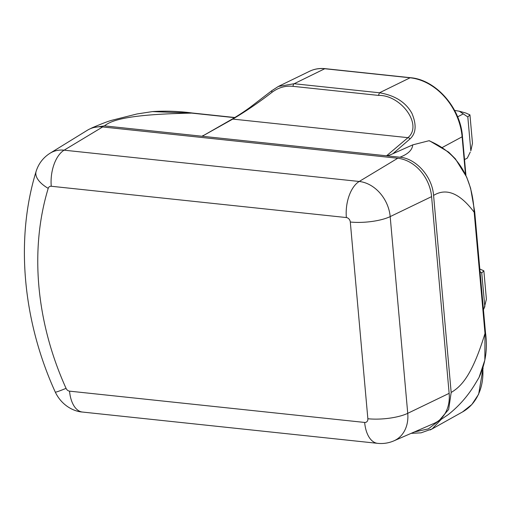 <?xml version="1.0" encoding="UTF-8"?>
<svg xmlns="http://www.w3.org/2000/svg" width="512" height="512" viewBox="0 0 512 512"><rect width="100%" height="100%" fill="white"/><g stroke="black" fill="none" stroke-linecap="round" stroke-linejoin="round"><path stroke-width="0.77" d="M397.766 158.246L102.662 126.957A36.8 29.018 -117.6 0 0 87.36 130.259L50.099 153.203A33.69 26.566 62.4 0 1 64.109 150.176L359.213 181.472L397.766 158.246A36.8 29.018 -117.6 0 1 431.59 196.627L390.182 216.608A29.44 8.403 174.9 0 1 350.304 222.016A4.282 3.373 62.4 0 0 346.368 217.555A29.44 16.032 -83.9 0 1 359.213 181.472A33.69 26.566 62.4 0 1 390.182 216.608L407.738 413.325A33.69 26.566 62.4 0 1 393.882 440.858L434.016 423.418A36.8 29.018 -117.6 0 0 449.146 393.344L431.59 196.627M203.123 135.443L202.208 136.25L104.448 125.882L92.269 127.738L90.291 128.736M202.208 136.25L232.787 119.085A2.208 1.408 -119.3 0 0 232.038 119.181L202.208 136.25L399.91 157.216C416.23 158.496 432.307 176.736 433.581 195.424C449.248 185.805 463.565 198.125 474.182 212.262C472.288 176.403 457.222 152.557 428.986 140.73L412.723 144.877C412.326 149.99 408.051 154.106 399.91 157.216M435.981 422.451L438.701 421.062L448.659 409.466L451.168 392.461L433.581 195.424M440.87 419.731L432.16 428.902L430.067 429.984M438.701 421.062L448.09 414.726C458.874 406.24 467.904 395.968 475.187 383.898L479.034 377.466L484.838 360.109L484.998 333.434A3.68 1.05 -5.1 0 0 485.51 332.826C487.77 348.486 485.606 363.366 479.034 377.466M451.168 392.461C460.506 386.88 471.808 376.813 484.998 333.434L474.182 212.262A3.68 1.05 174.9 0 0 474.694 211.654L485.51 332.826M429.587 140.832L428.986 140.73M412.723 144.877L392.902 153.715C389.875 155.078 387.757 155.776 386.554 155.802L407.962 137.664A2.208 1.734 49.3 0 1 409.926 139.002C416.083 133.414 416.749 124.87 411.93 113.37C405.811 102.285 395.002 95.424 379.501 92.781L410.112 77.786A2.208 1.203 -83.9 0 1 410.509 77.709C435.802 79.693 460.512 107.75 462.451 136.416A2.208 0.627 174.9 0 1 462.118 136.8A56.576 44.614 -117.6 0 0 410.112 77.786L324.755 68.736A41.856 33.011 -117.6 0 0 309.613 71.251C314.4 68.947 319.578 68.083 325.152 68.659A2.208 1.203 96.1 0 0 324.755 68.736L294.144 83.731L278.368 86.451L271.782 90.701L271.853 92.429C278.298 87.558 285.376 85.53 293.094 86.349L378.451 95.405C400.781 94.733 423.187 124.928 407.962 137.664L232.787 119.085C246.061 111.187 259.085 102.298 271.853 92.429M392.902 153.715L409.926 139.002M234.867 117.523L192.275 113.005C178.912 111.2 165.645 110.733 152.48 111.59L191.661 113.114C128.41 114.336 111.827 120.045 104.448 125.882M437.606 421.677L428.442 428.864L414.278 431.994M464.518 159.571L467.29 158.125L470.259 152.09M470.835 150.842L472.48 143.264L469.946 114.861L465.786 113.011L459.347 111.232L467.814 116.96L470.835 150.842M457.619 116.851L463.334 113.862M454.598 110.419L459.347 111.232M469.946 114.861L467.814 116.96M480.051 271.661L481.734 272.928L484.832 306.682L484.179 308.058L486.4 299.232L483.866 270.829L479.814 269.011M483.443 309.638L484.179 308.058M483.866 270.829L481.734 272.928M102.662 126.957L64.109 150.176A29.44 16.032 96.1 0 0 51.264 186.259L346.368 217.555M66.061 388.352A261.869 206.509 62.4 0 1 48.218 188.365A29.44 14.118 -163.1 0 1 36.102 171.418C15.232 239.072 22.662 320.563 55.29 392.109A29.44 1.286 -24.3 0 0 66.061 388.352A4.282 3.373 62.4 0 0 69.555 391.149L364.659 422.445A4.282 3.373 62.4 0 0 367.859 418.739L350.304 222.016M48.218 188.365A4.282 3.373 62.4 0 1 51.264 186.259M69.555 391.149A29.44 16.032 96.1 0 0 82.496 412.051L377.6 443.341A29.44 16.032 -83.9 0 1 364.659 422.445M367.859 418.739A29.44 8.403 -5.1 0 0 407.738 413.325L449.146 393.344M483.11 367.968L478.656 394.195L471.859 404.499L462.554 411.923A56.576 44.614 -117.6 0 0 482.81 368.902M465.478 174.47L462.118 136.8L442.438 147.405M293.094 86.349A2.208 1.203 96.1 0 1 294.144 83.731L379.501 92.781L378.451 95.405M232.038 119.181C239.008 115.04 245.19 110.963 250.586 106.957L271.782 90.701M192.275 113.005A3.68 2.003 96.1 0 0 191.661 113.114L234.63 117.67M55.29 392.109C61.747 405.645 73.933 411.526 82.496 412.051M377.6 443.341C383.245 443.923 388.672 443.091 393.882 440.858M50.099 153.203C43.213 157.574 38.547 163.648 36.102 171.418M462.554 411.923L431.904 429.037M462.451 136.416L465.939 175.45M429.542 140.813L448.685 152.141L455.386 158.854L466.656 177.062L470.605 188.211L474.694 211.654M325.152 68.659L410.509 77.709M271.661 90.771L278.349 86.451M309.613 71.251L278.368 86.445M92.269 127.738C101.28 123.904 107.648 121.453 111.36 120.397L136.973 113.971L152.467 111.59M411.149 433.357L421.075 432.832L432.154 428.896"/></g></svg>
